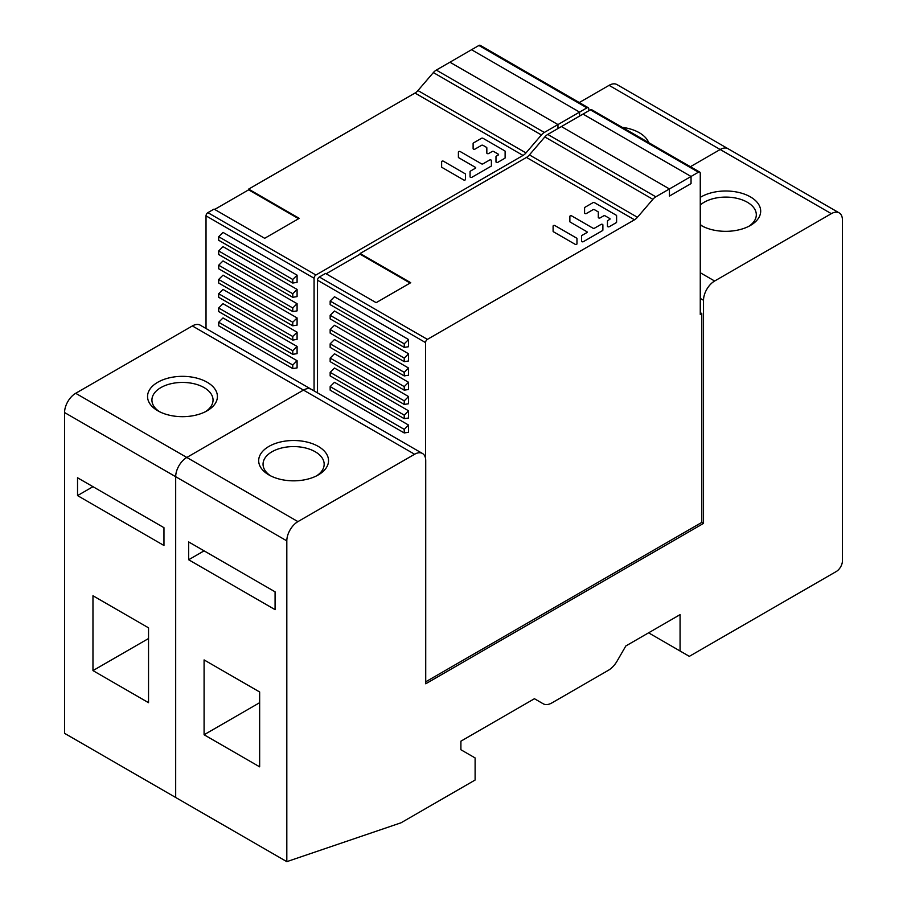 <?xml version="1.0" encoding="UTF-8"?>
<svg xmlns="http://www.w3.org/2000/svg" width="907" height="907" viewBox="0 0 907 907"><rect width="100%" height="100%" fill="white"/><g stroke="black" fill="none" stroke-linecap="round" stroke-linejoin="round"><path stroke-width="1.36" d="M680.069 650.999L680.069 614.651L625.83 645.965L617.1 661.078A17.46 10.079 -60 0 1 608.37 670.296L551.909 702.902A17.46 10.079 -60 0 1 543.168 703.764L534.438 698.719L460.903 741.178L460.903 749.738L475.109 757.935L475.109 780.031L401.03 822.796L286.816 861.65L286.816 540.867A15.714 9.07 -60 0 1 297.927 521.616L414.612 454.248A15.714 9.07 -60 0 1 422.469 453.477A15.714 9.07 -60 0 1 425.723 460.665L425.723 683.787L703.526 523.396L703.526 300.274A15.714 9.07 -60 0 1 714.637 281.023L831.322 213.667A15.714 9.07 -60 0 1 839.179 212.884A15.714 9.07 -60 0 1 842.433 220.084L842.433 560.832A8.73 5.045 -60 0 1 836.254 571.523L689.331 656.351L648.584 632.825M543.168 703.764L534.438 698.719M703.526 523.396L701.803 522.409L701.803 313.539L700.261 312.643M690.408 166.707L720.192 149.508L690.408 166.707M286.816 861.65L64.567 733.332L64.567 412.549A15.714 9.07 120 0 1 75.678 393.298L192.363 325.942A15.714 9.07 120 0 1 200.22 325.16L311.339 389.318A15.714 9.07 120 0 0 303.482 390.089L186.808 457.457L303.482 390.089A15.714 9.07 -60 0 1 311.339 389.318L422.469 453.477M75.678 393.298L186.808 457.457A15.714 9.07 120 0 0 175.686 476.708L175.686 797.491L175.686 476.708A15.714 9.07 -60 0 1 186.808 457.457L297.927 521.616M579.278 102.548L609.073 85.349A15.714 9.07 120 0 1 616.93 84.566L728.049 148.725A15.714 9.07 120 0 0 720.192 149.508A15.714 9.07 -60 0 1 728.049 148.725L839.179 212.884M700.261 224.947A34.919 20.158 0 0 0 701.054 225.424A34.919 20.158 0 0 0 750.452 225.424A34.919 20.158 0 0 0 750.452 196.91A34.919 20.158 0 0 0 700.261 197.386M748.797 226.319A30.555 17.641 0 0 0 756.313 214.732A30.555 17.641 0 0 0 747.357 202.261A30.555 17.641 0 0 0 704.149 202.261A30.555 17.641 0 0 0 700.261 205.005M700.261 224.46A30.555 17.641 0 0 0 702.71 226.319M318.3 446.414A34.919 20.158 0 0 0 268.914 446.414A34.919 20.158 0 0 0 268.914 474.928L268.914 474.928A34.919 20.158 0 0 0 318.3 474.928A34.919 20.158 0 0 0 318.3 446.414M204.086 659.911L204.086 734.761L259.651 766.834L259.651 691.984L204.086 659.911M275.082 591.829L188.656 541.933L188.656 559.755L275.082 609.651L275.082 591.829M204.086 734.761L259.651 702.687M188.656 559.755L204.086 550.844M316.656 475.812A30.555 17.641 0 0 0 324.162 464.225A30.555 17.641 0 0 0 315.217 451.754A30.555 17.641 0 0 0 271.998 451.754A30.555 17.641 0 0 0 263.053 464.225A30.555 17.641 0 0 0 270.558 475.812M648.72 142.637A34.919 20.158 0 0 0 639.322 132.751A34.919 20.158 0 0 0 622.202 127.331M207.181 382.255A34.919 20.158 0 0 0 157.784 382.255A34.919 20.158 0 0 0 157.784 410.769L157.784 410.769A34.919 20.158 0 0 0 207.181 410.769A34.919 20.158 0 0 0 207.181 382.255M92.968 595.752L92.968 670.602L148.533 702.687L148.533 627.837L92.968 595.752M163.963 527.67L77.537 477.774L77.537 495.596L163.963 545.492L163.963 527.67M92.968 670.602L148.533 638.528M77.537 495.596L92.968 486.685M205.526 411.653A30.555 17.641 0 0 0 213.043 400.078A30.555 17.641 0 0 0 204.086 387.595A30.555 17.641 0 0 0 160.879 387.595A30.555 17.641 0 0 0 151.923 400.078A30.555 17.641 0 0 0 159.439 411.653M425.542 458.477L425.542 342.585A2.619 1.508 -60 0 1 427.39 339.377L634.515 219.8A9.172 5.295 120 0 0 637.451 217.283L652.87 199.325A9.172 5.295 -60 0 1 655.818 196.808L698.413 172.217A2.619 1.508 -60 0 1 699.716 172.081A2.619 1.508 -60 0 1 700.261 173.282L700.261 314.434L701.803 313.539M699.716 172.081L591.681 109.713A2.619 1.508 120 0 0 590.378 109.838L561.399 126.561L669.434 188.939L669.434 196.071L691.043 183.588L669.434 196.071L669.434 188.939L561.399 126.561L547.771 134.429A9.172 5.295 120 0 0 544.835 136.946L529.416 154.904A9.172 5.295 -60 0 1 526.479 157.421L360.102 253.484L360.102 254.187L410.111 283.063M691.043 183.588L691.043 176.468L583.008 114.089L691.043 176.468L691.043 183.588M701.803 522.409L425.723 681.803M360.102 253.484L410.724 282.701L376.156 302.666L325.534 273.438L319.355 276.998A2.619 1.508 120 0 0 317.507 280.206L317.507 392.878M326.146 273.789L360.102 254.187M408.558 368.038L408.558 375.237L404.239 375.906L404.239 372.346L408.558 368.038L334.479 325.262L330.159 329.581L404.239 372.346M408.558 382.289L408.558 389.488L404.239 390.169L404.239 386.609L408.558 382.289L334.479 339.524L330.159 343.832L404.239 386.609M408.558 425.066L408.558 432.265L404.239 432.945L404.239 429.374L408.558 425.066L334.479 382.289L330.159 386.609L404.239 429.374M408.558 410.803L408.558 418.002L404.239 418.683L404.239 415.123L408.558 410.803L334.479 368.038L330.159 372.346L404.239 415.123M408.558 339.524L408.558 346.723L404.239 347.392L404.239 343.832L408.558 339.524L334.479 296.748L330.159 301.056L404.239 343.832M408.558 353.775L408.558 360.975L404.239 361.655L404.239 358.095L408.558 353.775L334.479 311.01L330.159 315.319L404.239 358.095M408.558 396.552L408.558 403.751L404.239 404.431L330.159 361.655L330.159 358.095L334.479 353.775L408.558 396.552L404.239 400.86L330.159 358.095M404.239 375.906L330.159 333.141L330.159 329.581M404.239 390.169L330.159 347.392L330.159 343.832M404.239 432.945L330.159 390.169L330.159 386.609M404.239 418.683L330.159 375.917L330.159 372.346M404.239 347.392L330.159 304.627L330.159 301.056M404.239 361.655L330.159 318.879L330.159 315.319M404.239 404.431L404.239 400.86M553.417 231.75L575.129 244.289A1.077 0.624 180 0 0 576.965 243.847L576.965 238.564A1.077 0.624 180 0 0 576.648 238.122L554.948 225.594A1.077 0.624 180 0 0 553.1 226.036L553.1 231.319A1.077 0.624 180 0 0 553.417 231.75M569.868 216.354A1.077 0.624 180 0 1 571.716 215.911L592.974 228.19A1.077 0.624 0 0 0 594.493 228.19L601.035 224.414A1.077 0.624 180 0 1 602.883 224.845L602.883 230.129A1.077 0.624 180 0 1 602.565 230.571L583.382 241.647A1.077 0.624 180 0 1 581.534 241.205L581.534 235.922A1.077 0.624 180 0 1 581.852 235.48L586.874 232.589A1.077 0.624 0 0 0 586.874 231.704L570.186 222.079A1.077 0.624 180 0 1 569.868 221.637L569.868 216.354M594.493 209.71A1.077 0.624 0 0 0 592.974 209.71L586.432 213.485A1.077 0.624 180 0 1 584.584 213.043L584.584 207.76A1.077 0.624 180 0 1 584.902 207.329L592.974 202.669A1.077 0.624 180 0 1 594.493 202.669L616.284 215.242A1.077 0.624 180 0 1 616.601 215.685L616.601 222.204A1.077 0.624 180 0 1 616.284 222.646L609.289 226.682A1.077 0.624 180 0 1 607.452 226.24L607.452 220.968A1.077 0.624 180 0 1 607.769 220.526L609.742 219.392A1.077 0.624 0 0 0 609.742 218.508L605.162 215.866A1.077 0.624 0 0 0 603.643 215.866L600.151 217.884A1.077 0.624 180 0 1 598.303 217.442L598.303 212.159A1.077 0.624 0 0 0 597.985 211.728L594.493 209.71M314.071 390.894L314.071 278.222A2.619 1.508 -60 0 1 315.919 275.014L523.044 155.437A9.172 5.295 120 0 0 525.981 152.92L541.4 134.962A9.172 5.295 -60 0 1 544.336 132.445L586.931 107.854A2.619 1.508 -60 0 1 588.246 107.729A2.619 1.508 -60 0 1 588.79 108.919L588.79 110.756M588.246 107.729L480.211 45.35A2.619 1.508 120 0 0 478.896 45.475L449.929 62.209L557.964 124.576L557.964 128.556L557.964 124.576L449.929 62.209L436.301 70.077A9.172 5.295 120 0 0 433.365 72.583L417.946 90.553A9.172 5.295 -60 0 1 414.998 93.058L248.631 189.121L248.631 189.835L298.63 218.7M579.573 116.073L579.573 112.105L471.538 49.726L579.573 112.105L579.573 116.073M248.631 189.121L299.253 218.349L264.674 238.303L214.052 209.075L207.884 212.646A2.619 1.508 120 0 0 206.025 215.855L206.025 328.515M214.676 209.438L248.631 189.835M297.088 303.675L297.088 310.874L292.768 311.555L292.768 307.983L297.088 303.675L223.009 260.91L218.689 265.218L292.768 307.983M297.088 317.938L297.088 325.125L292.768 325.806L292.768 322.246L297.088 317.938L223.009 275.161L218.689 279.469L292.768 322.246M297.088 360.703L297.088 367.902L292.768 368.582L292.768 365.022L297.088 360.703L223.009 317.938L218.689 322.246L292.768 365.022M297.088 346.451L297.088 353.651L292.768 354.32L292.768 350.76L297.088 346.451L223.009 303.675L218.689 307.983L292.768 350.76M297.088 275.161L297.088 282.36L292.768 283.041L292.768 279.469L297.088 275.161L223.009 232.396L218.689 236.704L292.768 279.469M297.088 289.424L297.088 296.612L292.768 297.292L292.768 293.732L297.088 289.424L223.009 246.647L218.689 250.956L292.768 293.732M297.088 332.189L297.088 339.388L292.768 340.068L218.689 297.292L218.689 293.732L223.009 289.424L297.088 332.189L292.768 336.497L218.689 293.732M292.768 311.555L218.689 268.778L218.689 265.218M292.768 325.806L218.689 283.041L218.689 279.469M292.768 368.582L218.689 325.806L218.689 322.246M292.768 354.32L218.689 311.555L218.689 307.983M292.768 283.041L218.689 240.264L218.689 236.704M292.768 297.292L218.689 254.527L218.689 250.956M292.768 340.068L292.768 336.497M441.947 167.398L463.647 179.926A1.077 0.624 180 0 0 465.495 179.484L465.495 174.201A1.077 0.624 180 0 0 465.178 173.77L443.466 161.231A1.077 0.624 180 0 0 441.63 161.673L441.63 166.956A1.077 0.624 180 0 0 441.947 167.398M458.398 151.991A1.077 0.624 180 0 1 460.234 151.56L481.492 163.827A1.077 0.624 0 0 0 483.023 163.827L489.565 160.051A1.077 0.624 180 0 1 491.401 160.494L491.401 165.766A1.077 0.624 180 0 1 491.084 166.208L471.901 177.284A1.077 0.624 180 0 1 470.064 176.842L470.064 171.57A1.077 0.624 180 0 1 470.382 171.128L475.404 168.226A1.077 0.624 0 0 0 475.404 167.353L458.715 157.716A1.077 0.624 180 0 1 458.398 157.274L458.398 151.991M483.023 145.347A1.077 0.624 0 0 0 481.492 145.347L474.951 149.122A1.077 0.624 180 0 1 473.114 148.68L473.114 143.408A1.077 0.624 180 0 1 473.431 142.966L481.492 138.306A1.077 0.624 180 0 1 483.023 138.306L504.802 150.879A1.077 0.624 180 0 1 505.12 151.322L505.12 157.852A1.077 0.624 180 0 1 504.802 158.294L497.818 162.33A1.077 0.624 180 0 1 495.982 161.888L495.982 156.605A1.077 0.624 180 0 1 496.288 156.163L498.26 155.029A1.077 0.624 0 0 0 498.26 154.145L493.691 151.503A1.077 0.624 0 0 0 492.161 151.503L488.669 153.521A1.077 0.624 180 0 1 486.832 153.09L486.832 147.807A1.077 0.624 0 0 0 486.515 147.365L483.023 145.347M703.526 300.274L700.261 298.392M700.261 272.724L714.637 281.023M831.322 213.667L609.073 85.349M414.612 454.248L192.363 325.942M286.816 540.867L64.567 412.549M425.542 342.585L317.507 280.206M319.355 276.998L427.39 339.377M634.515 219.8L526.479 157.421M529.416 154.904L637.451 217.283M652.87 199.325L544.835 136.946M547.771 134.429L655.818 196.808M698.413 172.217L590.378 109.838M314.071 278.222L206.025 215.855M207.884 212.646L315.919 275.014M523.044 155.437L414.998 93.058M417.946 90.553L525.981 152.92M541.4 134.962L433.365 72.583M436.301 70.077L544.336 132.445M586.931 107.854L478.896 45.475"/></g></svg>
